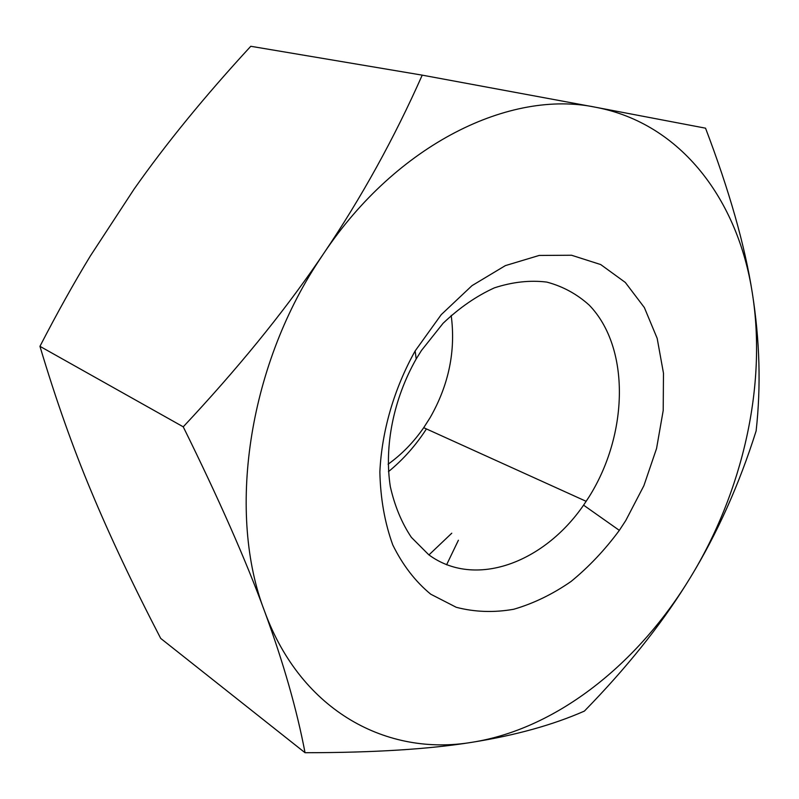 <?xml version="1.0" encoding="UTF-8"?>
<svg xmlns="http://www.w3.org/2000/svg" width="799" height="799" viewBox="0 0 799 799"><rect width="100%" height="100%" fill="white"/><g stroke="black" fill="none" stroke-linecap="round" stroke-linejoin="round"><path stroke-width="1.2" d="M451.775 533.203L428.953 554.906M446.591 564.793L458.396 540.244M422.222 75.146L250.776 46.282C204.874 96.11 165.972 143.73 134.072 189.143L90.337 255.99C73.917 282.956 57.119 313.068 39.95 346.327C55.78 399.34 72.959 447.859 91.466 491.884C109.952 536.239 133.034 585.078 160.699 638.401L305.038 752.718C296.878 709.702 283.415 662.631 264.659 611.505C246.122 560.788 218.976 499.225 183.241 426.826C237.013 369.398 282.177 314.037 318.741 260.754L323.625 253.593C361.358 197.782 394.217 138.307 422.222 75.146L595.515 107.236C510.641 89.388 397.323 143.341 323.625 253.593L318.841 260.814C247.34 368.848 227.216 515.065 264.659 611.505C301.543 712.159 387.994 756.563 472.179 742.261C429.303 749.202 373.592 752.688 305.038 752.718M705.537 128.18C729.367 190.761 744.948 245.673 752.298 292.903C738.046 200.699 681.727 123.426 595.515 107.236L705.537 128.18M756.124 430.941C739.225 484.514 717.282 533.412 690.316 577.617C742.74 491.824 767.1 385.498 752.298 292.903C759.809 340.454 761.077 386.466 756.124 430.941M584.399 711.09C552.948 724.943 515.535 735.34 472.179 742.261C554.706 729.237 633.807 666.955 685.951 584.628L690.316 577.617L685.951 584.658C659.874 626.316 626.016 668.453 584.399 711.09M183.241 426.826L39.95 346.327M588.883 497.138L583.58 505.158C543.6 563.215 474.676 588.693 428.743 554.756L411.355 537.337C401.667 522.836 394.656 505.897 390.302 486.531C384.059 446.321 393.507 398.911 416.209 358.931L421.502 350.431L443.055 323.325C459.265 307.875 476.394 296.049 494.431 287.84C512.519 281.947 529.967 280.03 546.776 282.087C562.796 286.342 576.948 294.042 589.253 305.158C630.461 347.715 628.493 434.456 588.883 497.138M625.757 520.558L643.884 485.702L656.558 448.499L663.21 410.466L663.48 373.203L657.168 338.337L644.344 307.535L625.307 282.437L600.708 264.559L571.545 255.241L539.185 255.44L505.338 265.628L471.989 285.652L441.248 314.636L415.13 350.971C394.067 388.763 381.762 431.13 379.865 471.959C380.464 498.576 384.768 522.906 392.778 544.938C402.706 565.123 415.36 581.542 430.731 594.196L456.279 607.3C474.796 612.104 493.952 612.753 513.747 609.257C533.492 603.515 552.588 594.256 571.045 581.482C588.803 566.96 604.903 549.922 619.335 530.366L625.757 520.558M388.084 464.229C401.737 454.421 413.622 442.247 423.71 427.695L430.132 417.647C448.838 384.858 455.859 350.771 451.185 315.385M426.426 428.933C415.76 445.452 403.105 459.685 388.464 471.65M583.58 505.158L619.335 530.366M416.209 358.931L415.13 350.971M586.176 501.333L423.71 427.695"/></g></svg>
